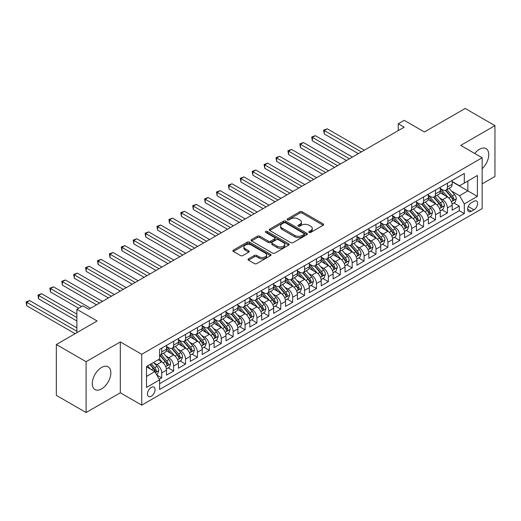 <?xml version="1.0" encoding="UTF-8"?>
<svg xmlns="http://www.w3.org/2000/svg" width="521" height="521" viewBox="0 0 521 521"><rect width="100%" height="100%" fill="white"/><g stroke="black" fill="none" stroke-linecap="round" stroke-linejoin="round"><path stroke-width="0.78" d="M309.122 232.412A1.159 0.671 0 0 0 310.763 232.412L323.176 225.248A1.654 0.951 0 0 0 323.658 224.571A1.654 0.951 0 0 0 323.176 223.9L302.147 211.754A1.654 0.951 0 0 0 299.809 211.754L287.397 218.924A1.159 0.671 0 0 0 287.058 219.393A1.159 0.671 0 0 0 287.397 219.869A1.159 0.671 0 0 0 289.031 219.869L290.64 218.937A5.288 3.054 0 0 1 298.116 218.937L299.868 219.953A5.288 3.054 0 0 1 301.418 222.109A5.288 3.054 0 0 1 299.868 224.271L298.259 225.196A1.159 0.671 0 0 0 297.921 225.671A1.159 0.671 0 0 0 298.259 226.14A1.159 0.671 0 0 0 299.894 226.14L301.503 225.215A5.288 3.054 0 0 1 308.979 225.215L310.731 226.225A5.288 3.054 0 0 1 312.281 228.38A5.288 3.054 0 0 1 310.731 230.542L309.122 231.467A1.159 0.671 0 0 0 308.784 231.943A1.159 0.671 0 0 0 309.122 232.412L309.122 231.467M101.569 388.9A13.129 7.581 120 0 0 110.146 377.328A13.129 7.581 120 0 0 108.134 366.81A13.129 7.581 120 0 0 101.569 367.461A13.129 7.581 120 0 0 92.992 379.027A13.129 7.581 120 0 0 95.004 389.552A13.129 7.581 120 0 0 101.569 388.9M482.153 168.719A13.129 7.581 120 0 0 486.041 148.628A13.129 7.581 120 0 0 479.476 149.28A13.129 7.581 120 0 0 474.755 153.493M151.266 396.22A5.386 3.113 120 0 0 154.783 391.473A5.386 3.113 120 0 0 153.956 387.155A5.386 3.113 120 0 0 151.266 387.422A5.386 3.113 120 0 0 147.743 392.17A5.386 3.113 120 0 0 148.57 396.488A5.386 3.113 120 0 0 151.266 396.22M248.517 258.839A1.654 0.951 0 0 0 248.035 259.51A1.654 0.951 0 0 0 248.517 260.187L254.417 263.593A1.654 0.951 0 0 0 256.755 263.593L270.542 255.635A1.654 0.951 0 0 0 271.024 254.958A1.654 0.951 0 0 0 270.542 254.287L249.513 242.141A1.654 0.951 0 0 0 247.175 242.141L233.388 250.106A1.654 0.951 0 0 0 232.907 250.777A1.654 0.951 0 0 0 233.388 251.454L240.513 255.564A1.654 0.951 0 0 0 242.851 255.564L248.751 252.157A1.654 0.951 0 0 0 249.24 251.487A1.654 0.951 0 0 0 248.751 250.809L245.222 248.771A4.422 2.553 0 0 1 243.926 246.967A4.422 2.553 0 0 1 246.654 244.61A4.422 2.553 0 0 1 251.467 245.163L265.313 253.154A4.422 2.553 0 0 1 266.609 254.958A4.422 2.553 0 0 1 263.88 257.315A4.422 2.553 0 0 1 259.061 256.762L256.755 255.433A1.654 0.951 0 0 0 254.417 255.433L248.517 258.839L248.517 260.187M482.153 183.88L494.95 176.489L494.95 125.639L465.194 108.459L424.426 131.995L404.192 120.312L398.239 123.751L404.192 127.183L88.778 309.292L82.826 305.853L76.874 309.292L76.874 332.652M86.095 361.685L86.095 412.541L120.318 392.782L120.318 341.932L86.095 361.685L56.34 344.511L97.108 320.975L76.874 309.292M120.318 341.932L141.745 354.3L482.153 157.765L482.153 208.615L141.745 405.156L141.745 354.3M494.95 125.639L460.733 145.398L482.153 157.765M290.751 242.617A1.654 0.951 0 0 0 293.089 242.617L306.876 234.658A1.654 0.951 0 0 0 307.357 233.981A1.654 0.951 0 0 0 306.876 233.31L285.847 221.165A1.654 0.951 0 0 0 283.509 221.165L269.722 229.123A1.654 0.951 0 0 0 269.24 229.8A1.654 0.951 0 0 0 269.722 230.477L290.751 242.617M266.153 232.666A1.159 0.671 0 0 1 267.332 232.828L267.332 231.454L288.712 243.795A1.654 0.951 0 0 1 289.194 244.473A1.654 0.951 0 0 1 288.712 245.144L274.925 253.102A1.654 0.951 0 0 1 272.587 253.102L251.558 240.963L251.558 239.614A1.654 0.951 0 0 0 251.07 240.292A1.654 0.951 0 0 0 251.558 240.963M251.558 239.614L257.459 236.208A1.654 0.951 0 0 1 259.797 236.208L268.322 241.132A1.654 0.951 0 0 0 270.66 241.132L274.574 238.872A1.654 0.951 0 0 0 275.055 238.195A1.654 0.951 0 0 0 274.574 237.524L265.69 232.399A1.159 0.671 0 0 1 265.352 231.923A1.159 0.671 0 0 1 266.068 231.311A1.159 0.671 0 0 1 267.332 231.454M86.095 412.541L56.34 395.361L56.34 344.511M159.27 379.295L161.738 377.875L156.801 375.022M153.988 362.883L156.977 364.609A6.734 3.888 60 0 1 161.738 372.854L166.499 370.105L166.499 375.12L173.643 370.998L168.224 367.872M165.893 356.012L168.882 357.738A6.734 3.888 60 0 1 173.643 365.983L178.403 363.235L178.403 368.249L185.541 364.127L180.129 361.001M177.791 349.142L180.78 350.867A6.734 3.888 60 0 1 185.541 359.112L190.302 356.364L190.302 361.379L197.446 357.256L192.028 354.13M189.696 342.271L192.685 343.99A6.734 3.888 60 0 1 197.446 352.242L202.207 349.493L202.207 354.508L209.351 350.386L203.932 347.26M201.601 335.394L204.59 337.12A6.734 3.888 60 0 1 209.351 345.364L214.111 342.616L214.111 347.637L221.249 343.515L215.837 340.382M213.499 328.523L216.489 330.249A6.734 3.888 60 0 1 221.249 338.494L226.01 335.745L226.01 340.767L233.154 336.638L227.736 333.512M225.404 321.652L228.393 323.378A6.734 3.888 60 0 1 233.154 331.623L237.915 328.875L237.915 333.889L245.059 329.767L239.64 326.641M237.309 314.782L240.298 316.507A6.734 3.888 60 0 1 245.059 324.752L249.82 322.004L249.82 327.019L256.957 322.896L251.545 319.77M249.207 307.911L252.197 309.637A6.734 3.888 60 0 1 256.957 317.882L261.718 315.133L261.718 320.148L268.862 316.026L263.444 312.9M261.112 301.034L264.101 302.76A6.734 3.888 60 0 1 268.862 311.011L273.623 308.263L273.623 313.277L280.767 309.155L275.349 306.029M273.017 294.163L276.006 295.889A6.734 3.888 60 0 1 280.767 304.134L285.528 301.385L285.528 306.407L292.665 302.284L287.253 299.152M284.915 287.292L287.905 289.018A6.734 3.888 60 0 1 292.665 297.263L297.426 294.515L297.426 299.529L304.57 295.407L299.152 292.281M296.82 280.422L299.809 282.148A6.734 3.888 60 0 1 304.57 290.392L309.331 287.644L309.331 292.659L316.468 288.536L311.057 285.41M308.725 273.551L311.708 275.277A6.734 3.888 60 0 1 316.468 283.522L321.236 280.773L321.236 285.788L328.373 281.666L322.961 278.54M320.623 266.68L323.613 268.4A6.734 3.888 60 0 1 328.373 276.651L333.134 273.903L333.134 278.917L340.278 274.795L334.86 271.669M332.528 259.803L335.517 261.529A6.734 3.888 60 0 1 340.278 269.78L345.039 267.026L345.039 272.047L352.176 267.924L346.765 264.798M344.427 252.932L347.416 254.658A6.734 3.888 60 0 1 352.176 262.903L356.937 260.155L356.937 265.176L364.081 261.047L358.663 257.921M356.331 246.062L359.321 247.788A6.734 3.888 60 0 1 364.081 256.032L368.842 253.284L368.842 258.299L375.986 254.176L370.568 251.05M368.236 239.191L371.226 240.917A6.734 3.888 60 0 1 375.986 249.162L380.747 246.413L380.747 251.428L387.885 247.306L382.473 244.18M380.135 232.32L383.124 234.046A6.734 3.888 60 0 1 387.885 242.291L392.645 239.543L392.645 244.557L399.789 240.435L394.371 237.309M392.039 225.443L395.029 227.169A6.734 3.888 60 0 1 399.789 235.42L404.55 232.672L404.55 237.687L411.694 233.564L406.276 230.438M403.944 218.573L406.934 220.298A6.734 3.888 60 0 1 411.694 228.543L416.455 225.795L416.455 230.816L423.593 226.694L418.181 223.561M415.843 211.702L418.832 213.428A6.734 3.888 60 0 1 423.593 221.672L428.353 218.924L428.353 223.939L435.497 219.816L430.079 216.69M427.748 204.831L430.737 206.557A6.734 3.888 60 0 1 435.497 214.802L440.258 212.054L440.258 217.068L447.402 212.946L447.402 207.931A6.734 3.888 -120 0 0 442.642 199.686L439.652 197.96M441.984 209.82L447.402 212.946M166.499 370.105A6.734 3.888 -120 0 0 161.738 361.861L158.169 359.796M178.403 363.235A6.734 3.888 -120 0 0 173.643 354.99L166.284 350.737M190.302 356.364A6.734 3.888 -120 0 0 185.541 348.119L178.182 343.867M202.207 349.493A6.734 3.888 -120 0 0 197.446 341.242L190.087 336.996M214.111 342.616A6.734 3.888 -120 0 0 209.351 334.371L201.985 330.125M226.01 335.745A6.734 3.888 -120 0 0 221.249 327.501L213.89 323.248M237.915 328.875A6.734 3.888 -120 0 0 233.154 320.63L225.795 316.377M249.82 322.004A6.734 3.888 -120 0 0 245.059 313.759L237.693 309.507M261.718 315.133A6.734 3.888 -120 0 0 256.957 306.882L249.598 302.636M273.623 308.263A6.734 3.888 -120 0 0 268.862 300.011L261.503 295.765M285.528 301.385A6.734 3.888 -120 0 0 280.767 293.141L273.401 288.894M297.426 294.515A6.734 3.888 -120 0 0 292.665 286.27L285.306 282.017M309.331 287.644A6.734 3.888 -120 0 0 304.57 279.399L297.211 275.147M321.236 280.773A6.734 3.888 -120 0 0 316.468 272.529L309.109 268.276M333.134 273.903A6.734 3.888 -120 0 0 328.373 265.651L321.014 261.405M345.039 267.026A6.734 3.888 -120 0 0 340.278 258.781L332.919 254.535M356.937 260.155A6.734 3.888 -120 0 0 352.176 251.91L344.817 247.657M368.842 253.284A6.734 3.888 -120 0 0 364.081 245.039L356.722 240.787M380.747 246.413A6.734 3.888 -120 0 0 375.986 238.169L368.621 233.916M392.645 239.543A6.734 3.888 -120 0 0 387.885 231.291L380.525 227.045M404.55 232.672A6.734 3.888 -120 0 0 399.789 224.421L392.43 220.175M416.455 225.795A6.734 3.888 -120 0 0 411.694 217.55L404.329 213.304M428.353 218.924A6.734 3.888 -120 0 0 423.593 210.679L416.233 206.427M440.258 212.054A6.734 3.888 -120 0 0 435.497 203.809L428.138 199.556M473.941 201.262L471.323 202.78A5.217 3.015 120 0 0 467.917 207.378A5.217 3.015 120 0 0 468.718 211.559A5.217 3.015 120 0 0 471.323 211.298L473.941 209.787A5.217 3.015 120 0 0 477.353 205.189A5.217 3.015 120 0 0 476.552 201.008A5.217 3.015 120 0 0 473.941 201.262M146.505 376.429L154.835 371.616L159.595 379.868L159.595 389.487L464.302 213.564L464.302 203.945L459.542 195.701L451.551 191.09M159.595 379.868L146.505 387.422L146.505 366.53L159.595 358.976L159.595 349.35L464.302 173.434L464.302 183.053L477.392 175.492L477.392 196.384L464.302 203.945M166.499 346.465L168.882 347.839A6.734 3.888 60 0 0 172.249 348.178L177.01 345.423A6.734 3.888 -120 0 0 178.403 342.343L178.403 338.494M178.403 339.594L180.78 340.968A6.734 3.888 60 0 0 184.147 341.301L188.908 338.552A6.734 3.888 -120 0 0 190.302 335.472L190.302 331.623M190.302 332.724L192.685 334.098A6.734 3.888 60 0 0 196.052 334.43L200.813 331.682A6.734 3.888 -120 0 0 202.207 328.601L202.207 324.752M202.207 325.853L204.59 327.227A6.734 3.888 60 0 0 207.957 327.559L212.718 324.811A6.734 3.888 -120 0 0 214.111 321.731L214.111 317.882M214.111 318.982L216.489 320.356A6.734 3.888 60 0 0 219.855 320.689L224.616 317.94A6.734 3.888 -120 0 0 226.01 314.853L226.01 311.011M226.01 312.105L228.393 313.479A6.734 3.888 60 0 0 231.76 313.818L236.521 311.07A6.734 3.888 -120 0 0 237.915 307.983L237.915 304.134M237.915 305.234L240.298 306.608A6.734 3.888 60 0 0 243.665 306.941L248.426 304.192A6.734 3.888 -120 0 0 249.82 301.112L249.82 297.263M249.82 298.364L252.197 299.738A6.734 3.888 60 0 0 255.564 300.07L260.324 297.322A6.734 3.888 -120 0 0 261.718 294.241L261.718 290.392M261.718 291.493L264.101 292.867A6.734 3.888 60 0 0 267.468 293.199L272.229 290.451A6.734 3.888 -120 0 0 273.623 287.371L273.623 283.522M273.623 284.622L276.006 285.996A6.734 3.888 60 0 0 279.367 286.329L284.127 283.58A6.734 3.888 -120 0 0 285.528 280.5L285.528 276.651M285.528 277.745L287.905 279.126A6.734 3.888 60 0 0 291.272 279.458L296.032 276.71A6.734 3.888 -120 0 0 297.426 273.623L297.426 269.774M297.426 270.874L299.809 272.249A6.734 3.888 60 0 0 303.176 272.587L307.937 269.832A6.734 3.888 -120 0 0 309.331 266.752L309.331 262.903M309.331 264.004L311.708 265.378A6.734 3.888 60 0 0 315.075 265.71L319.835 262.962A6.734 3.888 -120 0 0 321.236 259.881L321.236 256.032M321.236 257.133L323.613 258.507A6.734 3.888 60 0 0 326.98 258.839L331.74 256.091A6.734 3.888 -120 0 0 333.134 253.011L333.134 249.162M333.134 250.262L335.517 251.636A6.734 3.888 60 0 0 338.884 251.969L343.645 249.22A6.734 3.888 -120 0 0 345.039 246.14L345.039 242.291M345.039 243.392L347.416 244.766A6.734 3.888 60 0 0 350.783 245.098L355.543 242.35A6.734 3.888 -120 0 0 356.937 239.263L356.937 235.42M356.937 236.514L359.321 237.889A6.734 3.888 60 0 0 362.688 238.227L367.448 235.479A6.734 3.888 -120 0 0 368.842 232.392L368.842 228.543M368.842 229.644L371.226 231.018A6.734 3.888 60 0 0 374.592 231.35L379.353 228.602A6.734 3.888 -120 0 0 380.747 225.521L380.747 221.672M380.747 222.773L383.124 224.147A6.734 3.888 60 0 0 386.491 224.479L391.251 221.731A6.734 3.888 -120 0 0 392.645 218.651L392.645 214.802M392.645 215.902L395.029 217.277A6.734 3.888 60 0 0 398.396 217.609L403.156 214.86A6.734 3.888 -120 0 0 404.55 211.78L404.55 207.931M404.55 209.032L406.934 210.406A6.734 3.888 60 0 0 410.301 210.738L415.061 207.99A6.734 3.888 -120 0 0 416.455 204.909L416.455 201.06M416.455 202.161L418.832 203.535A6.734 3.888 60 0 0 422.199 203.867L426.959 201.119A6.734 3.888 -120 0 0 428.353 198.032L428.353 194.183M428.353 195.284L430.737 196.658A6.734 3.888 60 0 0 434.104 196.997L438.864 194.242A6.734 3.888 -120 0 0 440.258 191.161L440.258 187.313M159.595 383.71L459.301 210.679L459.301 206.075L452.163 210.197L452.163 205.183A6.734 3.888 -120 0 0 447.402 196.938L440.037 192.685M440.258 188.413L442.642 189.787A6.734 3.888 -120 0 0 446.002 190.119A6.734 3.888 -120 0 0 447.402 187.039L447.402 183.19M446.002 190.119L450.763 187.371A6.734 3.888 -120 0 0 452.163 184.291L452.163 180.442M161.738 348.119L161.738 351.962A6.734 3.888 60 0 1 160.344 355.048A6.734 3.888 60 0 1 159.595 355.322M160.344 355.048L165.105 352.3A6.734 3.888 -120 0 0 166.499 349.213L166.499 345.364M173.643 341.242L173.643 345.091A6.734 3.888 60 0 1 172.249 348.178M185.541 334.371L185.541 338.22A6.734 3.888 60 0 1 184.147 341.301M197.446 327.501L197.446 331.349A6.734 3.888 60 0 1 196.052 334.43M209.351 320.63L209.351 324.479A6.734 3.888 60 0 1 207.957 327.559M221.249 313.759L221.249 317.608A6.734 3.888 60 0 1 219.855 320.689M233.154 306.882L233.154 310.731A6.734 3.888 60 0 1 231.76 313.818M245.059 300.011L245.059 303.86A6.734 3.888 60 0 1 243.665 306.941M256.957 293.141L256.957 296.99A6.734 3.888 60 0 1 255.564 300.07M268.862 286.27L268.862 290.119A6.734 3.888 60 0 1 267.468 293.199M280.767 279.399L280.767 283.248A6.734 3.888 60 0 1 279.367 286.329M292.665 272.529L292.665 276.371A6.734 3.888 60 0 1 291.272 279.458M304.57 265.651L304.57 269.5A6.734 3.888 60 0 1 303.176 272.587M316.468 258.781L316.468 262.63A6.734 3.888 60 0 1 315.075 265.71M328.373 251.91L328.373 255.759A6.734 3.888 60 0 1 326.98 258.839M340.278 245.039L340.278 248.888A6.734 3.888 60 0 1 338.884 251.969M352.176 238.169L352.176 242.018A6.734 3.888 60 0 1 350.783 245.098M364.081 231.291L364.081 235.14A6.734 3.888 60 0 1 362.688 238.227M375.986 224.421L375.986 228.27A6.734 3.888 60 0 1 374.592 231.35M387.885 217.55L387.885 221.399A6.734 3.888 60 0 1 386.491 224.479M399.789 210.679L399.789 214.528A6.734 3.888 60 0 1 398.396 217.609M411.694 203.809L411.694 207.658A6.734 3.888 60 0 1 410.301 210.738M423.593 196.938L423.593 200.78A6.734 3.888 60 0 1 422.199 203.867M435.497 190.061L435.497 193.91A6.734 3.888 60 0 1 434.104 196.997M435.497 214.802L435.497 219.816M423.593 221.672L423.593 226.694M411.694 228.543L411.694 233.564M399.789 235.42L399.789 240.435M387.885 242.291L387.885 247.306M375.986 249.162L375.986 254.176M364.081 256.032L364.081 261.047M352.176 262.903L352.176 267.924M340.278 269.78L340.278 274.795M328.373 276.651L328.373 281.666M316.468 283.522L316.468 288.536M304.57 290.392L304.57 295.407M292.665 297.263L292.665 302.284M280.767 304.134L280.767 309.155M268.862 311.011L268.862 316.026M256.957 317.882L256.957 322.896M245.059 324.752L245.059 329.767M233.154 331.623L233.154 336.638M221.249 338.494L221.249 343.515M209.351 345.364L209.351 350.386M197.446 352.242L197.446 357.256M185.541 359.112L185.541 364.127M173.643 365.983L173.643 370.998M161.738 372.854L161.738 377.875M154.835 371.616L146.505 366.81M459.542 195.701L467.871 190.888L467.871 180.995L477.392 175.492M452.163 181.816L477.392 196.384M452.163 181.542L459.542 185.802L464.302 183.053M120.318 392.782L141.745 405.156M398.239 123.751L398.239 130.621M453.889 202.949L459.301 206.075M459.301 210.679L464.302 213.564M309.585 232.574L310.731 231.917A5.288 3.054 0 0 0 312.281 229.761L312.281 228.38M301.418 222.109L301.418 223.483A5.288 3.054 0 0 1 299.868 225.645L298.722 226.303M323.15 225.261L302.147 213.128A1.654 0.951 0 0 0 299.809 213.128L287.859 220.031M306.856 234.671L285.847 222.539A1.654 0.951 0 0 0 283.509 222.539L269.748 230.484M303.958 234.457A1.159 0.671 0 0 0 304.297 233.981A1.159 0.671 0 0 0 303.958 233.512L285.495 222.851A1.159 0.671 0 0 0 283.86 222.851L282.167 223.828A5.288 3.054 0 0 0 280.617 225.99A5.288 3.054 0 0 0 282.167 228.146L294.782 235.433A5.288 3.054 0 0 0 302.265 235.433L303.958 234.457L303.958 235.831A1.159 0.671 0 0 0 304.297 235.355L304.297 233.981M280.617 225.99L280.617 227.364A5.288 3.054 0 0 0 282.167 229.52L282.167 228.146M303.958 235.831L302.265 236.808A5.288 3.054 0 0 1 294.782 236.808L282.167 229.52M251.578 240.976L257.459 237.583L257.459 236.208M275.055 238.195L275.055 239.569A1.654 0.951 0 0 1 274.574 240.246L270.66 242.506A1.654 0.951 0 0 1 268.322 242.506L259.797 237.583A1.654 0.951 0 0 0 257.459 237.583M267.332 232.828L288.686 245.157M277.172 246.244A4.422 2.553 0 0 0 281.991 246.798A4.422 2.553 0 0 0 284.72 244.44A4.422 2.553 0 0 0 283.424 242.63L278.546 239.816A1.654 0.951 0 0 0 276.208 239.816L272.294 242.076A1.654 0.951 0 0 0 271.812 242.753A1.654 0.951 0 0 0 272.294 243.424L277.172 246.244L277.172 247.618A4.422 2.553 0 0 0 281.991 248.172A4.422 2.553 0 0 0 284.72 245.814L284.72 244.44M271.812 242.753L271.812 244.128A1.654 0.951 0 0 0 272.294 244.798L272.294 243.424M277.172 247.618L272.294 244.798M266.609 254.958L266.609 256.332A4.422 2.553 0 0 1 263.88 258.69A4.422 2.553 0 0 1 259.061 258.136L256.755 256.807A1.654 0.951 0 0 0 254.417 256.807L248.543 260.2M243.926 246.967L243.926 248.341A4.422 2.553 0 0 0 245.222 250.145L245.222 248.771M248.751 250.809L248.751 252.157L245.222 250.145M270.542 254.287L270.542 255.635L249.513 243.515A1.654 0.951 0 0 0 247.175 243.515L233.415 251.467M452.059 204.004L455.139 202.226L456.324 198.788A4.461 2.572 -120 0 0 454.586 194.6L449.148 188.309M448.06 197.368L441.613 189.905A12.875 7.437 -120 0 0 440.258 188.485M444.524 195.277L440.916 191.096A10.687 6.174 -120 0 0 440.258 190.38M364.322 150.204L327.247 128.804L324.27 130.517L324.27 133.956L358.37 153.643M445.396 190.367L450.899 196.73A4.461 2.572 60 0 1 452.488 199.804C453.159 200.702 453.635 200.429 453.915 198.983A4.461 2.572 -120 0 0 452.326 195.909L446.888 189.611M445.722 190.263L451.635 197.101A2.273 1.309 60 0 1 452.202 197.993L453.915 198.983M452.488 199.804L452.814 200.331M324.27 133.956L323.613 130.139L361.346 151.924M323.613 130.139L327.247 128.804M440.16 210.875L443.234 209.097L444.426 205.665A4.461 2.572 -120 0 0 442.687 201.477L437.249 195.18M436.155 204.245L429.708 196.775A12.875 7.437 -120 0 0 428.353 195.362M432.619 202.148L429.011 197.973A10.687 6.174 -120 0 0 428.353 197.251M352.417 157.082L315.342 135.675L312.366 137.388L312.366 140.826L346.465 160.514M433.498 197.238L438.995 203.607A4.461 2.572 60 0 1 440.584 206.674C441.254 207.573 441.736 207.299 442.016 205.854A4.461 2.572 -120 0 0 440.427 202.78L434.989 196.482M433.817 197.133L439.731 203.978A2.273 1.309 60 0 1 440.304 204.864L442.016 205.854M440.584 206.674L440.909 207.208M312.366 140.826L311.708 137.01L349.441 158.794M311.708 137.01L315.342 135.675M428.255 217.745L431.329 215.968L432.521 212.535A4.461 2.572 -120 0 0 430.782 208.348L425.344 202.05M424.257 211.116L417.809 203.646A12.875 7.437 -120 0 0 416.455 202.233M420.721 209.019L417.113 204.844A10.687 6.174 -120 0 0 416.455 204.121M340.513 163.952L303.437 142.546L300.461 144.265L300.461 147.697L334.56 167.384M421.593 204.108L427.096 210.477A4.461 2.572 60 0 1 428.685 213.551C429.356 214.444 429.832 214.17 430.112 212.724A4.461 2.572 -120 0 0 428.522 209.65L423.085 203.353M421.919 204.004L427.826 210.849A2.273 1.309 60 0 1 428.399 211.734L430.112 212.724M428.685 213.551L429.011 214.079M300.461 147.697L299.809 143.887L337.536 165.665M299.809 143.887L303.437 142.546M416.351 224.616L419.431 222.845L420.616 219.406A4.461 2.572 -120 0 0 418.884 215.219L413.446 208.921M412.352 217.986L405.905 210.517A12.875 7.437 -120 0 0 404.55 209.103M408.816 215.889L405.208 211.715A10.687 6.174 -120 0 0 404.55 210.998M328.614 170.823L291.539 149.416L288.562 151.136L288.562 154.568L322.662 174.255M409.688 210.979L415.191 217.348A4.461 2.572 60 0 1 416.78 220.422C417.451 221.321 417.927 221.041 418.213 219.595A4.461 2.572 -120 0 0 416.618 216.521L411.18 210.23M410.014 210.875L415.927 217.719A2.273 1.309 60 0 1 416.5 218.605L418.213 219.595M416.78 220.422L417.106 220.95M288.562 154.568L287.905 150.758L325.638 172.542M287.905 150.758L291.539 149.416M404.452 231.487L407.526 229.715L408.718 226.277A4.461 2.572 -120 0 0 406.979 222.089L401.541 215.792M400.454 224.857L394 217.394A12.875 7.437 -120 0 0 392.645 215.974M396.911 222.76L393.309 218.586A10.687 6.174 -120 0 0 392.645 217.869M316.709 177.694L279.634 156.287L276.658 158.006L276.658 161.445L310.757 181.132M397.79 217.85L403.287 224.219A4.461 2.572 60 0 1 404.882 227.293C405.546 228.191 406.028 227.918 406.308 226.466A4.461 2.572 -120 0 0 404.719 223.398L399.281 217.101M398.109 217.745L404.022 224.59A2.273 1.309 60 0 1 404.596 225.482L406.308 226.466M404.882 227.293L405.201 227.82M276.658 161.445L276.006 157.629L313.733 179.413M276.006 157.629L279.634 156.287M392.547 238.364L395.621 236.586L396.813 233.148A4.461 2.572 -120 0 0 395.074 228.96L389.636 222.662M388.549 231.728L382.101 224.264A12.875 7.437 -120 0 0 380.747 222.845M385.012 229.637L381.405 225.456A10.687 6.174 -120 0 0 380.747 224.74M304.805 184.564L267.729 163.158L264.753 164.877L264.753 168.316L298.859 188.003M385.885 224.72L391.388 231.09A4.461 2.572 60 0 1 392.977 234.163C393.648 235.062 394.123 234.789 394.404 233.343A4.461 2.572 -120 0 0 392.814 230.269L387.377 223.971M386.211 224.616L392.118 231.461A2.273 1.309 60 0 1 392.691 232.353L394.404 233.343M392.977 234.163L393.303 234.691M264.753 168.316L264.101 164.499L301.828 186.284M264.101 164.499L267.729 163.158M380.643 245.235L383.723 243.457L384.908 240.025A4.461 2.572 -120 0 0 383.176 235.831L377.738 229.54M376.644 238.605L370.197 231.135A12.875 7.437 -120 0 0 368.842 229.722M373.108 236.508L369.5 232.327A10.687 6.174 -120 0 0 368.842 231.611M292.906 191.435L255.831 170.035L252.854 171.748L252.854 175.186L286.954 194.874M373.98 231.598L379.483 237.967A4.461 2.572 60 0 1 381.072 241.034C381.743 241.933 382.219 241.659 382.505 240.214A4.461 2.572 -120 0 0 380.91 237.14L375.472 230.842M374.306 231.493L380.219 238.331A2.273 1.309 60 0 1 380.792 239.224L382.505 240.214M381.072 241.034L381.398 241.568M252.854 175.186L252.197 171.37L289.93 193.154M252.197 171.37L255.831 170.035M368.744 252.105L371.818 250.327L373.01 246.895A4.461 2.572 -120 0 0 371.271 242.708L365.833 236.41M364.746 245.476L358.292 238.006A12.875 7.437 -120 0 0 356.937 236.593M361.209 243.379L357.601 239.204A10.687 6.174 -120 0 0 356.937 238.481M281.001 198.312L243.926 176.906L240.949 178.625L240.949 182.057L275.049 201.744M362.082 238.468L367.579 244.837A4.461 2.572 60 0 1 369.174 247.911C369.845 248.804 370.32 248.53 370.6 247.084A4.461 2.572 -120 0 0 369.011 244.01L363.573 237.713M362.401 238.364L368.314 245.209A2.273 1.309 60 0 1 368.888 246.094L370.6 247.084M369.174 247.911L369.493 248.439M240.949 182.057L240.298 178.247L278.025 200.025M240.298 178.247L243.926 176.906M356.839 258.976L359.913 257.205L361.105 253.766A4.461 2.572 -120 0 0 359.366 249.579L353.928 243.281M352.841 252.346L346.393 244.877A12.875 7.437 -120 0 0 345.039 243.463M349.304 250.249L345.697 246.075A10.687 6.174 -120 0 0 345.039 245.358M269.096 205.183L232.021 183.776L229.045 185.496L229.045 188.928L263.151 208.615M350.177 245.339L355.68 251.708A4.461 2.572 60 0 1 357.269 254.782C357.94 255.674 358.415 255.401 358.695 253.955A4.461 2.572 -120 0 0 357.106 250.881L351.668 244.583M350.503 245.235L356.41 252.079A2.273 1.309 60 0 1 356.983 252.965L358.695 253.955M357.269 254.782L357.595 255.31M229.045 188.928L228.393 185.118L266.12 206.902M228.393 185.118L232.021 183.776M344.935 265.847L348.015 264.075L349.2 260.637A4.461 2.572 -120 0 0 347.468 256.449L342.03 250.152M340.936 259.217L334.489 251.747A12.875 7.437 -120 0 0 333.134 250.334M337.4 257.12L333.792 252.945A10.687 6.174 -120 0 0 333.134 252.229M257.198 212.054L220.123 190.647L217.146 192.366L217.146 195.805L251.246 215.492M338.279 252.21L343.775 258.579A4.461 2.572 60 0 1 345.364 261.653C346.035 262.551 346.511 262.271 346.797 260.826A4.461 2.572 -120 0 0 345.202 257.752L339.764 251.461M338.598 252.105L344.511 258.95A2.273 1.309 60 0 1 345.084 259.836L346.797 260.826M345.364 261.653L345.69 262.18M217.146 195.805L216.489 191.989L254.222 213.773M216.489 191.989L220.123 190.647M333.036 272.724L336.11 270.946L337.302 267.507A4.461 2.572 -120 0 0 335.563 263.32L330.125 257.022M329.038 266.088L322.584 258.624A12.875 7.437 -120 0 0 321.236 257.205M325.501 263.991L321.893 259.816A10.687 6.174 -120 0 0 321.236 259.1M245.293 218.924L208.218 197.518L205.241 199.237L205.241 202.676L239.341 222.363M326.374 259.08L331.87 265.45A4.461 2.572 60 0 1 333.466 268.523C334.137 269.422 334.612 269.149 334.892 267.696A4.461 2.572 -120 0 0 333.303 264.629L327.865 258.331M326.7 258.976L332.606 265.821A2.273 1.309 60 0 1 333.18 266.713L334.892 267.696M333.466 268.523L333.792 269.051M205.241 202.676L204.59 198.859L242.317 220.644M204.59 198.859L208.218 197.518M321.131 279.595L324.205 277.817L325.397 274.378A4.461 2.572 -120 0 0 323.658 270.191L318.22 263.9M317.133 272.958L310.685 265.495A12.875 7.437 -120 0 0 309.331 264.075M313.596 270.868L309.988 266.687A10.687 6.174 -120 0 0 309.331 265.97M233.388 225.795L196.313 204.388L193.343 206.108L193.343 209.546L227.443 229.233M314.469 265.957L319.972 272.32A4.461 2.572 60 0 1 321.561 275.394C322.232 276.293 322.707 276.019 322.987 274.574A4.461 2.572 -120 0 0 321.398 271.5L315.96 265.202M314.795 265.853L320.702 272.691A2.273 1.309 60 0 1 321.275 273.584L322.987 274.574M321.561 275.394L321.887 275.922M193.343 209.546L192.685 205.73L230.419 227.514M192.685 205.73L196.313 204.388M309.233 286.465L312.307 284.687L313.492 281.255A4.461 2.572 -120 0 0 311.76 277.068L306.322 270.77M305.228 279.836L298.78 272.366A12.875 7.437 -120 0 0 297.426 270.953M301.692 277.739L298.084 273.564A10.687 6.174 -120 0 0 297.426 272.841M221.49 232.672L184.414 211.265L181.438 212.978L181.438 216.417L215.538 236.104M302.571 272.828L308.067 279.197A4.461 2.572 60 0 1 309.656 282.265C310.327 283.163 310.803 282.89 311.089 281.444A4.461 2.572 -120 0 0 309.5 278.37L304.056 272.073M302.89 272.724L308.803 279.569A2.273 1.309 60 0 1 309.376 280.454L311.089 281.444M309.656 282.265L309.982 282.799M181.438 216.417L180.78 212.601L218.514 234.385M180.78 212.601L184.414 211.265M297.328 293.336L300.402 291.558L301.594 288.126A4.461 2.572 -120 0 0 299.855 283.938L294.417 277.641M293.33 286.706L286.876 279.236A12.875 7.437 -120 0 0 285.528 277.823M289.793 284.609L286.185 280.435A10.687 6.174 -120 0 0 285.528 279.712M209.585 239.543L172.51 218.136L169.533 219.855L169.533 223.288L203.633 242.975M290.666 279.699L296.169 286.068A4.461 2.572 60 0 1 297.758 289.142C298.429 290.034 298.904 289.761 299.184 288.315A4.461 2.572 -120 0 0 297.595 285.241L292.157 278.943M290.992 279.595L296.898 286.439A2.273 1.309 60 0 1 297.471 287.325L299.184 288.315M297.758 289.142L298.084 289.669M169.533 223.288L168.882 219.478L206.609 241.256M168.882 219.478L172.51 218.136M285.423 300.207L288.504 298.435L289.689 294.997A4.461 2.572 -120 0 0 287.95 290.809L282.512 284.512M281.425 293.577L274.977 286.107A12.875 7.437 -120 0 0 273.623 284.694M277.888 291.48L274.28 287.305A10.687 6.174 -120 0 0 273.623 286.589M197.687 246.413L160.611 225.007L157.635 226.726L157.635 230.158L191.735 249.846M278.761 286.57L284.264 292.939A4.461 2.572 60 0 1 285.853 296.013C286.524 296.911 286.999 296.631 287.279 295.186A4.461 2.572 -120 0 0 285.69 292.112L280.252 285.821M279.087 286.465L285 293.31A2.273 1.309 60 0 1 285.567 294.196L287.279 295.186M285.853 296.013L286.179 296.54M157.635 230.158L156.977 226.348L194.711 248.133M156.977 226.348L160.611 225.007M273.525 307.077L276.599 305.306L277.791 301.867A4.461 2.572 -120 0 0 276.052 297.68L270.614 291.382M269.52 300.448L263.072 292.984A12.875 7.437 -120 0 0 261.718 291.565M265.984 298.351L262.376 294.176A10.687 6.174 -120 0 0 261.718 293.46M185.782 253.284L148.706 231.878L145.73 233.597L145.73 237.035L179.83 256.723M266.863 293.44L272.359 299.809A4.461 2.572 60 0 1 273.948 302.883C274.619 303.782 275.101 303.509 275.381 302.056A4.461 2.572 -120 0 0 273.792 298.989L268.354 292.691M267.182 293.336L273.095 300.181A2.273 1.309 60 0 1 273.668 301.073L275.381 302.056M273.948 302.883L274.274 303.411M145.73 237.035L145.072 233.219L182.806 255.003M145.072 233.219L148.706 231.878M261.62 313.955L264.694 312.177L265.886 308.738A4.461 2.572 -120 0 0 264.147 304.551L258.709 298.253M257.621 307.318L251.174 299.855A12.875 7.437 -120 0 0 249.82 298.435M254.085 305.228L250.477 301.047A10.687 6.174 -120 0 0 249.82 300.33M173.877 260.155L136.802 238.748L133.825 240.468L133.825 243.906L167.925 263.593M254.958 300.311L260.461 306.68A4.461 2.572 60 0 1 262.05 309.754C262.721 310.653 263.196 310.379 263.476 308.933A4.461 2.572 -120 0 0 261.887 305.86L256.449 299.562M255.283 300.207L261.19 307.051A2.273 1.309 60 0 1 261.763 307.944L263.476 308.933M262.05 309.754L262.376 310.282M133.825 243.906L133.174 240.09L170.901 261.874M133.174 240.09L136.802 238.748M249.715 320.825L252.796 319.047L253.981 315.615A4.461 2.572 -120 0 0 252.249 311.421L246.811 305.13M245.717 314.189L239.269 306.726A12.875 7.437 -120 0 0 237.915 305.313M242.18 312.099L238.572 307.918A10.687 6.174 -120 0 0 237.915 307.201M161.979 267.026L124.903 245.625L121.927 247.338L121.927 250.777L156.026 270.464M243.053 307.188L248.556 313.557A4.461 2.572 60 0 1 250.145 316.625C250.816 317.523 251.291 317.25 251.578 315.804A4.461 2.572 -120 0 0 249.982 312.73L244.544 306.433M243.379 307.084L249.292 313.922A2.273 1.309 60 0 1 249.865 314.814L251.578 315.804M250.145 316.625L250.471 317.159M121.927 250.777L121.269 246.961L159.003 268.745M121.269 246.961L124.903 245.625M237.817 327.696L240.891 325.918L242.083 322.486A4.461 2.572 -120 0 0 240.344 318.298L234.906 312.001M233.818 321.066L227.364 313.596A12.875 7.437 -120 0 0 226.01 312.183M230.275 318.969L226.674 314.795A10.687 6.174 -120 0 0 226.01 314.072M150.074 273.903L112.998 252.496L110.022 254.215L110.022 257.648L144.122 277.335M231.155 314.059L236.651 320.428A4.461 2.572 60 0 1 238.247 323.502C238.911 324.394 239.393 324.121 239.673 322.675A4.461 2.572 -120 0 0 238.084 319.601L232.646 313.303M231.474 313.955L237.387 320.799A2.273 1.309 60 0 1 237.96 321.685L239.673 322.675M238.247 323.502L238.566 324.029M110.022 257.648L109.371 253.838L147.098 275.616M109.371 253.838L112.998 252.496M225.912 334.567L228.986 332.795L230.178 329.357A4.461 2.572 -120 0 0 228.439 325.169L223.001 318.872M221.913 327.937L215.466 320.467A12.875 7.437 -120 0 0 214.111 319.054M218.377 325.84L214.769 321.665A10.687 6.174 -120 0 0 214.111 320.949M138.169 280.773L101.094 259.367L98.117 261.086L98.117 264.518L132.217 284.205M219.25 320.929L224.753 327.299A4.461 2.572 60 0 1 226.342 330.373C227.013 331.265 227.488 330.991 227.768 329.546A4.461 2.572 -120 0 0 226.179 326.472L220.741 320.174M219.575 320.825L225.482 327.67A2.273 1.309 60 0 1 226.055 328.556L227.768 329.546M226.342 330.373L226.668 330.9M98.117 264.518L97.466 260.708L135.193 282.493M97.466 260.708L101.094 259.367M214.007 341.437L217.088 339.666L218.273 336.227A4.461 2.572 -120 0 0 216.541 332.04L211.103 325.742M210.009 334.808L203.561 327.338A12.875 7.437 -120 0 0 202.207 325.925M206.472 332.711L202.864 328.536A10.687 6.174 -120 0 0 202.207 327.82M126.271 287.644L89.195 266.238L86.219 267.957L86.219 271.389L120.318 291.083M207.345 327.8L212.848 334.169A4.461 2.572 60 0 1 214.437 337.243C215.108 338.142 215.583 337.862 215.87 336.416A4.461 2.572 -120 0 0 214.274 333.342L208.836 327.051M207.671 327.696L213.584 334.541A2.273 1.309 60 0 1 214.157 335.426L215.87 336.416M214.437 337.243L214.763 337.771M86.219 271.389L85.561 267.579L123.295 289.363M85.561 267.579L89.195 266.238M202.109 348.315L205.183 346.537L206.375 343.098A4.461 2.572 -120 0 0 204.636 338.91L199.198 332.613M198.11 341.678L191.656 334.215A12.875 7.437 -120 0 0 190.302 332.795M194.574 339.581L190.966 335.407A10.687 6.174 -120 0 0 190.302 334.69M114.366 294.515L77.29 273.108L74.314 274.827L74.314 278.266L108.414 297.953M195.447 334.671L200.943 341.04A4.461 2.572 60 0 1 202.539 344.114C203.21 345.013 203.685 344.739 203.965 343.287A4.461 2.572 -120 0 0 202.376 340.22L196.938 333.922M195.766 334.567L201.679 341.411A2.273 1.309 60 0 1 202.252 342.304L203.965 343.287M202.539 344.114L202.858 344.642M74.314 278.266L73.663 274.45L111.39 296.234M73.663 274.45L77.29 273.108M190.204 355.185L193.278 353.407L194.47 349.969A4.461 2.572 -120 0 0 192.731 345.781L187.293 339.484M186.205 348.549L179.758 341.086A12.875 7.437 -120 0 0 178.403 339.666M182.669 346.458L179.061 342.277A10.687 6.174 -120 0 0 178.403 341.561M102.461 301.385L65.386 279.979L62.409 281.698L62.409 285.137L96.515 304.824M183.542 341.548L189.045 347.911A4.461 2.572 60 0 1 190.634 350.985C191.305 351.883 191.78 351.61 192.06 350.164A4.461 2.572 -120 0 0 190.471 347.09L185.033 340.793M183.867 341.444L189.774 348.282A2.273 1.309 60 0 1 190.347 349.174L192.06 350.164M190.634 350.985L190.96 351.512M62.409 285.137L61.758 281.32L99.485 303.105M61.758 281.32L65.386 279.979M178.299 362.056L181.38 360.278L182.565 356.846A4.461 2.572 -120 0 0 180.833 352.652L175.395 346.361M174.301 355.426L167.853 347.956A12.875 7.437 -120 0 0 166.499 346.543M170.764 353.329L167.156 349.148A10.687 6.174 -120 0 0 166.499 348.432M90.563 308.256L53.487 286.856L50.511 288.569L50.511 292.007L78.658 308.256M171.643 348.419L177.14 354.788A4.461 2.572 60 0 1 178.729 357.855C179.4 358.754 179.875 358.481 180.162 357.035A4.461 2.572 -120 0 0 178.566 353.961L173.128 347.663M171.963 348.315L177.876 355.153A2.273 1.309 60 0 1 178.449 356.045L180.162 357.035M178.729 357.855L179.055 358.389M50.511 292.007L49.853 288.191L81.634 306.543M49.853 288.191L53.487 286.856M166.401 368.927L169.475 367.149L170.667 363.717A4.461 2.572 -120 0 0 168.928 359.529L163.49 353.231M162.402 362.297L159.55 359.002M158.866 360.2L158.404 359.666M76.874 314.098L41.582 293.727L38.606 295.446L38.606 298.878L76.874 320.975M159.739 355.289L165.235 361.659A4.461 2.572 60 0 1 166.831 364.733C167.501 365.625 167.977 365.351 168.257 363.905A4.461 2.572 -120 0 0 166.668 360.832L161.23 354.534M160.064 355.185L165.971 362.03A2.273 1.309 60 0 1 166.544 362.916L168.257 363.905M166.831 364.733L167.156 365.26M38.606 298.878L37.955 295.068L76.874 317.536M37.955 295.068L41.582 293.727M156.56 374.606L157.57 374.026L158.762 370.587A4.461 2.572 -120 0 0 157.023 366.4L153.604 362.434M150.406 369.063L147.651 365.872M146.961 367.071L146.505 366.543M76.874 327.846L29.677 300.597L26.708 302.317L26.708 305.749L75.089 333.687M149.911 364.563L153.337 368.529A4.461 2.572 60 0 1 154.926 371.603C155.597 372.502 156.072 372.222 156.352 370.776A4.461 2.572 -120 0 0 154.763 367.702L151.337 363.743M150.185 364.407L154.066 368.901A2.273 1.309 60 0 1 154.639 369.786L156.352 370.776M154.926 371.603L155.251 372.131M26.708 305.749L26.05 301.939L76.874 331.278M26.05 301.939L29.677 300.597M156.977 364.609L161.738 361.861M168.882 357.738L173.643 354.99M180.78 350.867L185.541 348.119M192.685 343.99L197.446 341.242M204.59 337.12L209.351 334.371M216.489 330.249L221.249 327.501M228.393 323.378L233.154 320.63M240.298 316.507L245.059 313.759M252.197 309.637L256.957 306.882M264.101 302.76L268.862 300.011M276.006 295.889L280.767 293.141M287.905 289.018L292.665 286.27M299.809 282.148L304.57 279.399M311.708 275.277L316.468 272.529M323.613 268.4L328.373 265.651M335.517 261.529L340.278 258.781M347.416 254.658L352.176 251.91M359.321 247.788L364.081 245.039M371.226 240.917L375.986 238.169M383.124 234.046L387.885 231.291M395.029 227.169L399.789 224.421M406.934 220.298L411.694 217.55M418.832 213.428L423.593 210.679M430.737 206.557L435.497 203.809M442.642 199.686L447.402 196.938M447.402 187.039L452.163 184.291M161.738 351.962L166.499 349.213M173.643 345.091L178.403 342.343M185.541 338.22L190.302 335.472M197.446 331.349L202.207 328.601M209.351 324.479L214.111 321.731M221.249 317.608L226.01 314.853M233.154 310.731L237.915 307.983M245.059 303.86L249.82 301.112M256.957 296.99L261.718 294.241M268.862 290.119L273.623 287.371M280.767 283.248L285.528 280.5M292.665 276.371L297.426 273.623M304.57 269.5L309.331 266.752M316.468 262.63L321.236 259.881M328.373 255.759L333.134 253.011M340.278 248.888L345.039 246.14M352.176 242.018L356.937 239.263M364.081 235.14L368.842 232.392M375.986 228.27L380.747 225.521M387.885 221.399L392.645 218.651M399.789 214.528L404.55 211.78M411.694 207.658L416.455 204.909M423.593 200.78L428.353 198.032M435.497 193.91L440.258 191.161M447.402 207.931L452.163 205.183M468.236 206.492L473.941 209.787M467.637 209.168L471.323 211.298M310.731 231.917L310.731 230.542M298.259 226.14L298.259 225.196M299.868 225.645L299.868 224.271M287.397 219.869L287.397 218.924M299.809 213.128L299.809 211.754M302.147 213.128L302.147 211.754M323.176 225.248L323.176 223.9M269.722 230.477L269.722 229.123M283.509 222.539L283.509 221.165M285.847 222.539L285.847 221.165M306.876 234.658L306.876 233.31M294.782 236.808L294.782 235.433M302.265 236.808L302.265 235.433M259.797 237.583L259.797 236.208M268.322 242.506L268.322 241.132M270.66 242.506L270.66 241.132M274.574 240.246L274.574 238.872M288.712 245.144L288.712 243.795M254.417 256.807L254.417 255.433M256.755 256.807L256.755 255.433M259.061 258.136L259.061 256.762M233.388 251.454L233.388 250.106M247.175 243.515L247.175 242.141M249.513 243.515L249.513 242.141M451.381 201.718L456.298 198.879M441.613 189.905L442.225 189.546M452.326 195.909L454.586 194.6M448.77 197.96L450.899 196.73M439.477 208.589L444.393 205.749M429.708 196.775L430.32 196.424M440.427 202.78L442.687 201.477M436.872 204.831L438.995 203.607M427.578 215.46L432.489 212.62M417.809 203.646L418.422 203.294M428.522 209.65L430.782 208.348M424.967 211.702L427.096 210.477M415.673 222.33L420.59 219.491M405.905 210.517L406.517 210.165M416.618 216.521L418.884 215.219M413.062 218.579L415.191 217.348M403.768 229.201L408.685 226.361M394 217.394L394.612 217.036M404.719 223.398L406.979 222.089M401.163 225.45L403.287 224.219M391.87 236.072L396.787 233.239M382.101 224.264L382.714 223.906M392.814 230.269L395.074 228.96M389.259 232.32L391.388 231.09M379.965 242.949L384.882 240.109M370.197 231.135L370.809 230.783M380.91 237.14L383.176 235.831M377.354 239.191L379.483 237.967M368.06 249.82L372.977 246.98M358.292 238.006L358.904 237.654M369.011 244.01L371.271 242.708M365.455 246.062L367.579 244.837M356.162 256.69L361.079 253.851M346.393 244.877L347.006 244.525M357.106 250.881L359.366 249.579M353.551 252.932L355.68 251.708M344.257 263.561L349.174 260.721M334.489 251.747L335.101 251.396M345.202 257.752L347.468 256.449M341.646 259.81L343.775 258.579M332.352 270.432L337.269 267.592M322.584 258.624L323.202 258.266M333.303 264.629L335.563 263.32M329.747 266.68L331.87 265.45M320.454 277.309L325.371 274.469M310.685 265.495L311.298 265.137M321.398 271.5L323.658 270.191M317.843 273.551L319.972 272.32M308.549 284.179L313.466 281.34M298.78 272.366L299.393 272.014M309.5 278.37L311.76 277.068M305.944 280.422L308.067 279.197M296.644 291.05L301.561 288.211M286.876 279.236L287.494 278.885M297.595 285.241L299.855 283.938M294.039 287.292L296.169 286.068M284.746 297.921L289.663 295.081M274.977 286.107L275.589 285.755M285.69 292.112L287.95 290.809M282.135 294.17L284.264 292.939M272.841 304.792L277.758 301.952M263.072 292.984L263.685 292.626M273.792 298.989L276.052 297.68M270.236 301.04L272.359 299.809M260.943 311.662L265.853 308.829M251.174 299.855L251.786 299.497M261.887 305.86L264.147 304.551M258.331 307.911L260.461 306.68M249.038 318.539L253.955 315.7M239.269 306.726L239.881 306.374M249.982 312.73L252.249 311.421M246.426 314.782L248.556 313.557M237.133 325.41L242.05 322.571M227.364 313.596L227.977 313.245M238.084 319.601L240.344 318.298M234.528 321.652L236.651 320.428M225.235 332.281L230.152 329.441M215.466 320.467L216.078 320.115M226.179 326.472L228.439 325.169M222.623 328.523L224.753 327.299M213.33 339.151L218.247 336.312M203.561 327.338L204.173 326.986M214.274 333.342L216.541 332.04M210.718 335.4L212.848 334.169M201.425 346.022L206.342 343.183M191.656 334.215L192.269 333.857M202.376 340.22L204.636 338.91M198.82 342.271L200.943 341.04M189.527 352.899L194.444 350.06M179.758 341.086L180.37 340.727M190.471 347.09L192.731 345.781M186.915 349.142L189.045 347.911M177.622 359.77L182.539 356.931M167.853 347.956L168.465 347.605M178.566 353.961L180.833 352.652M175.01 356.012L177.14 354.788M165.717 366.641L170.634 363.801M166.668 360.832L168.928 359.529M163.112 362.883L165.235 361.659M155.401 372.6L158.736 370.672M154.763 367.702L157.023 366.4M151.409 369.643L153.337 368.529"/></g></svg>
